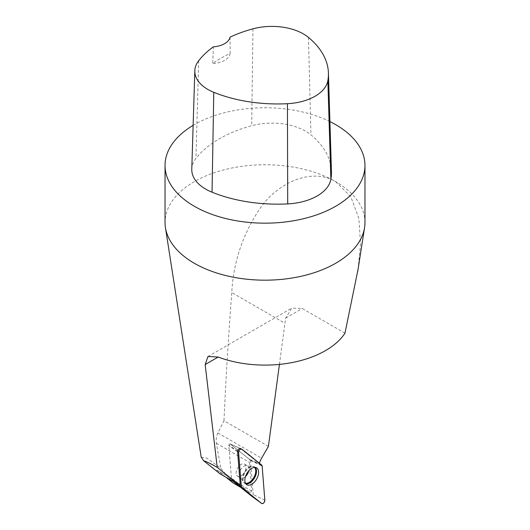 <?xml version="1.0" encoding="UTF-8"?>
<svg xmlns="http://www.w3.org/2000/svg" width="530" height="530" viewBox="0 0 530 530"><rect width="100%" height="100%" fill="white"/><g stroke="black" fill="none" stroke-linecap="round" stroke-linejoin="round"><path stroke-width="0.4" stroke-dasharray="2.65 1.99" d="M230.007 443.815L249.557 459.43A12.694 7.327 120 0 0 249.425 462.379L251.69 491.018L250.054 492.748L234.068 479.975A12.694 7.327 120 0 0 233.538 479.617A12.694 7.327 120 0 0 231.511 479.027L228.814 445.067L230.007 443.815L240.269 448.387M230.066 37.133L230.133 53.431A111.724 64.508 0 0 0 212.689 63.573L213.404 46.819M230.133 53.431A19.04 10.991 180 0 1 212.689 63.573M251.69 491.018L228.741 477.762L233.054 482.929M240.487 487.222L250.054 492.748M225.926 477.232L217.068 470.163L234.068 479.975M201.228 457.204L206.965 458.152L220.798 468.295L228.741 477.762M220.076 473.86C217.28 471.163 216.28 469.931 217.068 470.163L233.538 479.617M268.412 446.386L223.985 420.74L217.87 432.937C216.346 436.581 215.849 440.039 216.392 443.312L220.798 468.295M191.781 169.216A47.601 27.48 180 0 1 195.934 158.47A114.241 65.959 180 0 1 251.684 125.716A47.601 27.48 180 0 1 310.951 134.878A114.241 65.959 180 0 1 331.449 171.422M193.132 125.345A99.965 57.71 180 0 1 329.912 121.569M364.965 222.461A99.965 57.71 0 0 0 335.682 181.657A99.965 57.71 0 0 0 226.747 169.143A99.965 57.71 0 0 0 165.035 222.461M358.075 269.267L360.526 243.542L358.856 218.506L350.827 196.723L335.682 181.657C311.481 167.189 277.846 182.857 260.641 207.561C242.978 233.518 233.352 261.846 231.776 292.553C228.304 338.624 225.707 381.355 223.985 420.74M344.977 333.171L302.259 308.506L291.719 308.155L285.697 318.073A263.065 151.878 120 0 0 284.954 323.254L231.776 292.553M279.429 364.388L284.954 323.254M249.557 459.43L259.389 463.657A12.694 7.327 -60 0 1 259.475 463.306M240.209 484.579L231.511 479.027M240.501 448.565L259.389 463.657M237.573 451.235L228.814 445.067M242.932 474.324A6.983 4.028 120 0 0 244.529 464.101A6.983 4.028 120 0 0 237.553 468.129A6.983 4.028 120 0 0 237.553 476.192A6.983 4.028 120 0 0 242.932 474.324M233.359 481.525L231.769 480.253A1.199 0.689 -60 0 1 231.57 479.829L228.867 445.67A1.199 0.689 -60 0 1 229.324 444.445A1.199 0.689 -60 0 1 230.265 444.041A1.199 0.689 -60 0 1 230.358 444.094L250.319 460.04A1.199 0.689 -60 0 1 250.511 460.471L253.214 494.629A1.199 0.689 -60 0 1 252.717 495.894A1.199 0.689 -60 0 1 251.757 496.219M216.392 443.312L249.425 462.379M252.969 28.832L251.684 125.716M198.697 60.725L195.934 158.47M308.467 37.418L310.951 134.878M217.87 432.937L261.601 458.185M285.697 318.073L302.259 308.506M237.612 451.765L228.867 445.67M231.57 479.829L237.162 483.724M234.075 481.942L231.769 480.253M250.511 460.471L262.131 466.009M264.834 500.161L253.214 494.629M230.358 444.094L241.76 449.155M261.721 465.101L250.319 460.04M245.787 483.784A9.553 5.512 -60 0 1 244.754 483.307A9.553 5.512 -60 0 1 247.172 469.467A9.553 5.512 -60 0 1 254.294 466.784A9.553 5.512 -60 0 1 255.221 467.44M254.572 467.427A9.268 5.353 120 0 0 250.935 466.552A9.268 5.353 120 0 0 246.689 469.308A9.268 5.353 120 0 0 242.873 480.511A9.268 5.353 120 0 0 245.45 483.227M245.503 476.503A6.983 4.028 -60 0 1 240.56 477.934A6.983 4.028 -60 0 1 242.164 467.712A6.983 4.028 -60 0 1 247.543 465.837A6.983 4.028 -60 0 1 248.775 470.832M207.965 356.511L291.719 308.155M230.265 444.041L240.057 448.373M237.553 476.192L240.56 477.934L244.754 483.307L246.622 484.606M244.529 464.101L247.543 465.837L254.294 466.784L256.354 467.745"/><path stroke-width="0.79" d="M225.926 477.232L233.054 482.929L240.487 487.222M205.17 364.56L218.194 357.041L207.965 356.511L205.17 364.56L217.22 467.38C210.682 463.651 206.17 461.451 203.686 460.769L201.228 457.204M203.686 460.769L220.076 473.86L239.037 484.804A12.694 7.327 -60 0 1 240.209 484.579L237.573 451.235C238.083 449.433 238.984 448.486 240.269 448.387L240.501 448.565M328.421 72.988A111.214 64.21 180 0 0 308.467 37.418A44.573 25.732 180 0 0 252.969 28.832A111.214 64.21 180 0 0 230.066 37.133A19.04 10.991 180 0 1 213.404 46.819A111.214 64.21 180 0 0 198.697 60.725A44.573 25.732 180 0 0 194.815 70.788L191.781 169.216A47.601 27.48 180 0 0 212.04 192.204A114.241 65.959 180 0 0 287.704 203.904A47.601 27.48 180 0 0 330.866 179.345A114.241 65.959 180 0 0 331.449 171.422L328.421 72.988A111.214 64.21 180 0 1 327.851 80.706A44.573 25.732 180 0 1 287.439 103.701A111.214 64.21 180 0 1 213.782 92.306A44.573 25.732 180 0 1 194.815 70.788M329.912 121.569A99.965 57.71 180 0 1 335.682 124.649A99.965 57.71 180 0 1 364.965 165.459A99.965 57.71 180 0 1 265 223.17A99.965 57.71 180 0 1 165.035 165.459A99.965 57.71 180 0 1 193.132 125.345M165.035 165.459L165.035 222.461A99.965 57.71 0 0 0 165.439 227.635A99.965 57.71 0 0 0 265 280.178A99.965 57.71 0 0 0 364.56 227.635A99.965 57.71 0 0 0 364.965 222.461L364.965 165.459M218.194 357.041A85.482 49.356 0 0 0 344.977 333.171L358.075 269.267M259.475 463.306A12.694 7.327 -60 0 1 261.601 458.185L268.412 446.386L279.429 364.388M217.22 467.38L239.037 484.804M261.727 503.5A2.517 1.458 120 0 0 263.761 502.851A2.517 1.458 120 0 0 264.834 500.161L262.131 466.009A2.517 1.458 120 0 0 261.721 465.101L241.76 449.155A2.517 1.458 120 0 0 241.574 449.042A2.517 1.458 120 0 0 239.593 449.891A2.517 1.458 120 0 0 238.619 452.468L241.329 486.626A2.517 1.458 120 0 0 241.74 487.534L261.694 503.48A2.517 1.458 120 0 0 261.727 503.5L251.743 496.212A1.199 0.689 -60 0 1 251.743 496.212A1.199 0.689 -60 0 1 251.723 496.199L233.359 481.525M254.367 482.148A9.745 5.625 120 0 0 256.354 467.745A9.745 5.625 120 0 0 249.093 470.488A9.745 5.625 120 0 0 246.622 484.606A9.745 5.625 120 0 0 254.367 482.148M262.131 466.009C255.579 460.1 248.789 454.482 241.76 449.155C240.09 448.883 239.043 449.99 238.619 452.474L241.329 486.626C247.874 492.536 254.665 498.154 261.694 503.474C263.364 503.752 264.41 502.645 264.834 500.161L262.131 466.009M213.782 92.306L212.04 192.204M287.439 103.701L287.704 203.904M327.851 80.706L330.866 179.345M238.619 452.468L237.612 451.765M237.162 483.724L241.329 486.626M251.723 496.199L261.694 503.48M241.74 487.534L234.075 481.942M255.221 467.44A9.553 5.512 -60 0 1 254.532 477.934A9.553 5.512 -60 0 1 245.787 483.784M245.45 483.227A9.268 5.353 120 0 0 253.83 477.53A9.268 5.353 120 0 0 254.572 467.427M248.775 470.832A6.983 4.028 -60 0 1 245.94 476.059A6.983 4.028 -60 0 1 245.503 476.503M357.717 271.565L364.56 227.635M201.215 457.204L165.439 227.635M240.057 448.373L241.574 449.042"/></g></svg>
